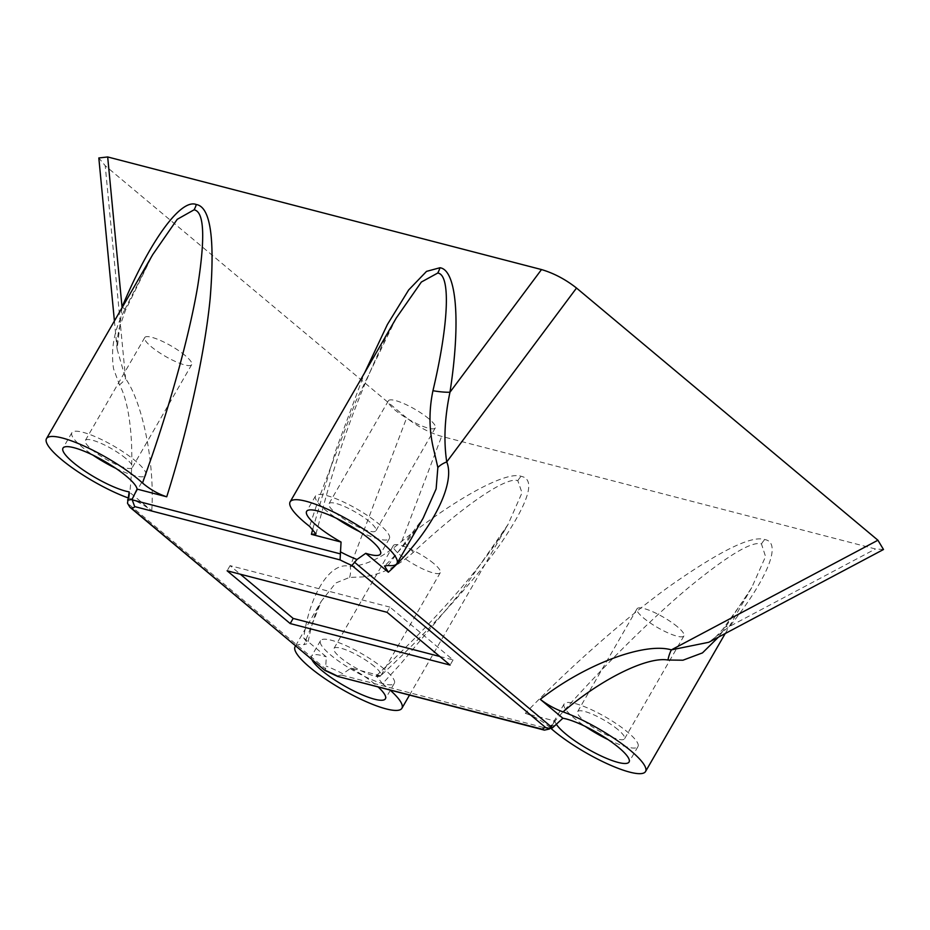 <?xml version="1.0" encoding="UTF-8"?>
<svg xmlns="http://www.w3.org/2000/svg" width="930" height="930" viewBox="0 0 930 930"><rect width="100%" height="100%" fill="white"/><g stroke="black" fill="none" stroke-linecap="round" stroke-linejoin="round"><path stroke-width="0.7" stroke-dasharray="4.65 3.49" d="M396.203 318.13L355.865 401.225L318.63 499.05L309.585 526.368M312.759 529.042L335.649 450.748L364.607 372.872M152.567 254.901L124.295 310.597A18.275 2.406 23.1 0 0 125.48 310.271A18.275 2.406 23.1 0 0 122.33 307.284M303.703 637.934L307.83 643.514L304.005 644.653L321.327 601.21L335.718 583.017L349.599 577.391L362.212 576.96C380.242 575.019 397.261 566.823 413.269 552.385C462.849 506.06 506.664 476.021 517.824 480.705L522.009 492.795L507.978 524.567L462.291 590.48L400.691 663.834L382.463 683.759L376.336 675.761L380.637 675.785C423.743 635.888 473.312 582.843 501.514 542.457C529.251 501.177 535.796 479.136 521.172 476.334C506.42 470.766 456.409 497.957 401.841 541.202C383.323 557.128 366.118 565.568 350.203 566.51C331.01 560.65 309.771 593.27 303.703 637.934L326.291 656.824L325.616 668.961L127.503 503.2M550.862 728.33A61.659 13.555 30 0 1 549.525 727.121L567.242 707.067C603.628 666.438 650.512 619.427 688.607 587.574C727.876 555.338 752.161 540.795 761.461 543.945L765.553 556.547L751.731 587.609L721.936 632.505A18.275 9.881 38.1 0 1 723.168 628.727L723.168 628.727A18.275 9.881 38.1 0 1 729.771 626.32C767.68 578.751 782.374 542.388 764.82 539.574C751.8 535.192 720.111 550.711 669.74 586.121C621.112 621.205 564.51 672.425 525.322 713.333L554.966 721.029A42.629 9.37 30 0 0 556.547 724.551M618.008 729.655A27.098 5.952 -150 0 0 593.549 714.717A27.098 5.952 -150 0 0 577.588 711.706A27.098 5.952 -150 0 0 584.121 720.855A27.098 5.952 -150 0 0 608.58 735.793A27.098 5.952 -150 0 0 624.53 738.804A27.098 5.952 -150 0 0 618.008 729.655M677.412 626.762A27.098 5.952 -150 0 0 652.953 611.824A27.098 5.952 -150 0 0 637.004 608.813A27.098 5.952 -150 0 0 643.525 617.962A27.098 5.952 -150 0 0 667.984 632.888A27.098 5.952 -150 0 0 683.934 635.911A27.098 5.952 -150 0 0 677.412 626.762M555.547 725.621A42.629 9.37 -150 0 0 550.781 727.097A42.629 9.37 -150 0 0 550.548 727.69L554.966 721.029M608.034 739.571A42.629 9.37 -150 0 0 637.98 746.569A42.629 9.37 -150 0 0 627.715 732.177A42.629 9.37 -150 0 0 589.248 708.683A42.629 9.37 -150 0 0 564.15 703.94A42.629 9.37 -150 0 0 574.415 718.344A42.629 9.37 -150 0 0 585.179 726.377M374.36 666.415A27.098 5.952 -150 0 0 349.913 651.488A27.098 5.952 -150 0 0 333.951 648.466A27.098 5.952 -150 0 0 340.485 657.626A27.098 5.952 -150 0 0 364.932 672.553A27.098 5.952 -150 0 0 380.893 675.564A27.098 5.952 -150 0 0 374.36 666.415M433.764 563.522A27.098 5.952 -150 0 0 409.316 548.584A27.098 5.952 -150 0 0 393.355 545.573A27.098 5.952 -150 0 0 399.888 554.722A27.098 5.952 -150 0 0 424.336 569.66A27.098 5.952 -150 0 0 440.297 572.671A27.098 5.952 -150 0 0 433.764 563.522M311.841 659.451A42.629 9.37 30 0 1 311.597 656.138A42.629 9.37 30 0 1 326.291 656.824M380.637 675.785L350.994 668.089L342.833 673.785A42.629 9.37 -150 0 0 326.151 666.078M350.994 668.089A42.629 9.37 30 0 1 375.162 684.364A42.629 9.37 30 0 1 378.138 686.979M384.067 668.937A42.629 9.37 -150 0 0 345.6 645.443A42.629 9.37 -150 0 0 320.501 640.7A42.629 9.37 -150 0 0 330.778 655.104A42.629 9.37 -150 0 0 369.233 678.586A42.629 9.37 -150 0 0 394.332 683.329A42.629 9.37 -150 0 0 384.067 668.937M125.748 458.397A27.098 5.952 -150 0 0 101.3 443.471A27.098 5.952 -150 0 0 85.339 440.46A27.098 5.952 -150 0 0 91.872 449.609A27.098 5.952 -150 0 0 116.32 464.535A27.098 5.952 -150 0 0 132.281 467.558A27.098 5.952 -150 0 0 125.748 458.397M185.151 355.504A27.098 5.952 -150 0 0 160.704 340.578A27.098 5.952 -150 0 0 144.743 337.555A27.098 5.952 -150 0 0 151.276 346.716A27.098 5.952 -150 0 0 175.724 361.642A27.098 5.952 -150 0 0 191.685 364.653A27.098 5.952 -150 0 0 185.151 355.504M115.785 468.325A42.629 9.37 -150 0 0 145.719 475.323A42.629 9.37 -150 0 0 135.454 460.92A42.629 9.37 -150 0 0 96.987 437.437A42.629 9.37 -150 0 0 71.889 432.694A42.629 9.37 -150 0 0 82.166 447.086A42.629 9.37 -150 0 0 92.919 455.119M369.396 521.637A27.098 5.952 -150 0 0 344.937 506.711A27.098 5.952 -150 0 0 328.988 503.688A27.098 5.952 -150 0 0 335.509 512.849A27.098 5.952 -150 0 0 359.968 527.775A27.098 5.952 -150 0 0 375.918 530.786A27.098 5.952 -150 0 0 369.396 521.637M428.8 418.744A27.098 5.952 -150 0 0 404.341 403.818A27.098 5.952 -150 0 0 388.391 400.795A27.098 5.952 -150 0 0 394.913 409.944A27.098 5.952 -150 0 0 419.372 424.882A27.098 5.952 -150 0 0 435.321 427.893A27.098 5.952 -150 0 0 428.8 418.744M359.422 531.553A42.629 9.37 -150 0 0 389.368 538.551A42.629 9.37 -150 0 0 379.103 524.16A42.629 9.37 -150 0 0 340.636 500.677A42.629 9.37 -150 0 0 315.537 495.923A42.629 9.37 -150 0 0 325.802 510.326A42.629 9.37 -150 0 0 336.567 518.359M124.295 310.597C114.123 329.976 110.554 349.424 113.6 368.943L119.493 384.857C130.909 404.817 135.106 454.805 129.026 498.248A61.659 13.555 30 0 1 128.049 497.899M721.936 632.505L718.425 637.131M382.463 683.759A61.659 13.555 30 0 1 387.054 687.456A61.659 13.555 30 0 1 390.1 690.083M883.5 549.502L875.467 548.979L441.634 436.379C429.265 432.706 417.605 426.545 406.631 417.896L105.218 165.714L98.824 157.96M550.548 727.69L549.386 729.027L341.368 675.029L342.833 673.785M129.026 498.248C136.931 501.084 144.499 505.269 151.764 510.791L129.177 491.9M151.764 510.791C154.845 463.64 142.895 403.248 125.585 378.568L117.11 349.169L122.039 307.098M295.67 645.92A61.659 13.555 30 0 1 304.005 644.653M295.566 645.838L321.338 601.198C315.933 610.01 311.434 624.123 307.83 643.514M525.322 713.333C534.018 716.193 542.085 720.797 549.525 727.121M388.043 565.475L423.162 518.091C413.164 534.889 400.295 550.851 384.555 565.986M751.719 587.609L745.267 598.118L723.168 628.727C715.519 637.608 710.706 642.119 708.73 642.27L729.771 626.32L875.467 548.979M341.368 675.029L337.137 675.959M325.268 670.367L325.616 668.961M349.599 577.391A18.275 14.671 -78.9 0 0 350.203 566.51L406.631 417.896M413.269 552.385A18.275 4.418 -128.1 0 0 401.841 541.202L441.634 436.379M119.493 384.857A18.275 5.348 -32.6 0 0 125.585 378.568L105.218 165.714M439.832 656.487L453.05 659.916L389.972 607.139L387.008 612.289M453.05 659.916L450.085 665.066M389.972 607.139L230.082 565.638L240.335 574.217M230.082 565.638L227.118 570.788M517.824 480.705A18.275 13.95 -75.4 0 1 521.172 476.334M761.461 543.945A18.275 13.95 -75.4 0 1 764.82 539.574M132.211 498.689A42.629 9.37 -150 0 0 132.362 498.468A42.629 9.37 -150 0 0 132.595 497.875M315.979 533.925L325.454 498.759C341.089 442.134 361.328 388.124 386.171 336.73L396.32 317.967M114.413 320.978L117.11 349.169L117.029 340.671L119.028 328.743L125.48 310.271L152.718 254.646M376.336 675.761C428.428 626.634 478.334 573.601 508.036 524.45M637.004 608.813L577.588 711.706M564.15 703.94L549.816 728.434M393.355 545.573L333.951 648.466M320.501 640.7L311.597 656.138M144.743 337.555L85.339 440.46M71.889 432.694L62.984 448.121M388.391 400.795L328.988 503.688M315.537 495.923L306.621 511.361M725.226 633.516L751.614 587.807M409.502 695.117L507.978 524.567M389.368 538.551L380.451 553.989M435.321 427.893L375.918 530.786M145.719 475.323L132.002 499.305M191.685 364.653L132.281 467.558M394.332 683.329L385.427 698.767M440.297 572.671L380.893 675.564M637.98 746.569L629.064 762.007M683.934 635.911L624.53 738.804"/><path stroke-width="1.4" d="M365.757 553.303L356.992 559.488L351.935 565.475A48.72 10.707 30 0 1 340.066 559.895L341.054 542.039A42.629 9.37 30 0 1 316.886 525.764A42.629 9.37 30 0 1 306.621 511.361A42.629 9.37 30 0 1 331.719 516.104A42.629 9.37 30 0 1 370.187 539.598A42.629 9.37 30 0 1 380.451 553.989A42.629 9.37 30 0 1 365.757 553.303L388.345 572.206L384.555 565.986L388.043 565.475A61.659 13.555 30 0 0 396.936 563.51A61.659 13.555 30 0 0 382.079 542.678A61.659 13.555 30 0 0 326.442 508.71A61.659 13.555 30 0 0 290.137 501.851A61.659 13.555 30 0 0 304.994 522.672A61.659 13.555 30 0 0 309.585 526.368L315.979 533.925L311.411 534.343L312.759 529.042M364.607 372.872L387.392 324.5L408.677 289.939L426.533 271.374L439.948 267.747C456.677 269.886 460.885 322.047 449.969 392.216C444.633 417.593 443.564 440.832 446.737 461.931A18.275 11.753 -17.4 0 0 437.856 467.488L434.333 452.189C429.055 432.043 428.591 411.548 432.95 390.705C448.853 323.617 450.852 274.315 437.716 273.06L421.36 282.034L396.308 317.955L290.137 501.851M122.33 307.284A18.275 2.406 23.1 0 0 122.039 307.098C149.602 241.254 180.722 198.264 196.3 204.519C210.459 206.913 215.074 238.301 210.145 298.67C204.368 357.818 185.802 436.798 166.726 496.794L137.082 489.099L131.897 499.77L339.903 553.757M194.068 209.82L177.212 219.329L152.718 254.634L46.5 438.611A61.659 13.555 30 0 1 82.805 445.47A61.659 13.555 30 0 1 138.442 479.438A61.659 13.555 30 0 1 142.523 483.007L152.078 455.828C171.085 400.516 189.662 334.137 197.741 286.022C205.402 236.964 204.181 211.563 194.068 209.82A18.275 13.95 104.6 0 0 196.3 204.519M354.353 562.08L552.466 727.841L562.871 718.227A42.629 9.37 30 0 1 618.799 747.604A42.629 9.37 30 0 1 629.064 762.007A42.629 9.37 30 0 1 603.965 757.264A42.629 9.37 30 0 1 565.498 733.77A42.629 9.37 30 0 1 556.547 724.551M378.138 686.979A42.629 9.37 30 0 1 385.427 698.767A42.629 9.37 30 0 1 360.329 694.024A42.629 9.37 30 0 1 321.861 670.542A42.629 9.37 30 0 1 311.841 659.451M340.066 559.895L134.699 506.594A48.72 10.707 30 0 1 131.525 508.28L129.898 507.222L127.503 503.2L129.177 491.9A42.629 9.37 30 0 1 73.249 462.524A42.629 9.37 30 0 1 62.984 448.121A42.629 9.37 30 0 1 88.083 452.864A42.629 9.37 30 0 1 126.55 476.358A42.629 9.37 30 0 1 137.082 489.099M128.049 497.899A61.659 13.555 30 0 1 61.357 459.432A61.659 13.555 30 0 1 46.5 438.611M718.425 637.131L702.476 652.895L682.946 660.207L667.961 660.021C647.129 656.382 600.861 679.249 563.022 711.88A61.659 13.555 30 0 1 630.691 750.696A61.659 13.555 30 0 1 645.548 771.516A61.659 13.555 30 0 1 609.243 764.658A61.659 13.555 30 0 1 553.606 730.689A61.659 13.555 30 0 1 550.862 728.33M390.1 690.083A61.659 13.555 30 0 1 401.911 708.276A61.659 13.555 30 0 1 365.606 701.418A61.659 13.555 30 0 1 309.969 667.449A61.659 13.555 30 0 1 295.112 646.629A61.659 13.555 30 0 1 295.67 645.92M114.413 320.978L98.824 157.96L107.682 156.961L541.504 269.56C553.873 273.234 565.545 279.395 576.519 288.044L877.92 540.225L883.5 549.502L708.73 642.281L671.367 649.872L877.92 540.225M450.085 665.066L387.008 612.289L227.118 570.788L290.195 623.565L450.085 665.066M550.548 727.69L549.386 729.027L544.399 730.131L542.492 729.26A48.72 10.707 30 0 1 545.666 727.574L351.935 565.475M563.022 711.88C555.117 709.044 547.549 704.859 540.284 699.337L562.871 718.227M540.284 699.337C584.493 664.578 644.362 641.979 671.367 649.872A18.275 8.277 102.3 0 0 667.961 660.021M132.002 499.305L134.699 506.594M341.054 542.039L311.411 534.343M166.726 496.794C158.03 493.935 149.963 489.331 142.523 483.007M396.936 563.51L423.162 518.091L436.135 488.901L437.856 467.488M336.567 518.359A42.629 9.37 -150 0 0 359.422 531.553M92.919 455.119A42.629 9.37 -150 0 0 115.785 468.325M585.179 726.377A42.629 9.37 -150 0 0 608.034 739.571M552.466 727.841L549.816 728.446L545.666 727.574M544.399 730.131L337.741 676.447L542.492 729.26M131.525 508.28L325.023 670.484L129.898 507.222M541.504 269.56L449.969 392.216A18.275 3.057 8.4 0 1 432.95 390.705M240.335 574.217L293.159 618.427L439.832 656.487M293.159 618.427L290.195 623.565M437.716 273.06A18.275 13.95 104.6 0 0 439.948 267.747M325.268 670.367A48.72 10.707 30 0 1 337.137 675.959M576.519 288.044L446.737 461.931C456.235 484.577 429.567 534.948 388.345 572.206M107.682 156.961L122.039 307.098M340.299 551.781A42.629 9.37 -150 0 0 356.992 559.488M127.596 499.945A42.629 9.37 -150 0 0 132.211 498.689M645.548 771.516L725.226 633.516M401.911 708.276L409.502 695.117M295.112 646.629L295.566 645.838M337.73 676.447L325.035 670.484"/></g></svg>
